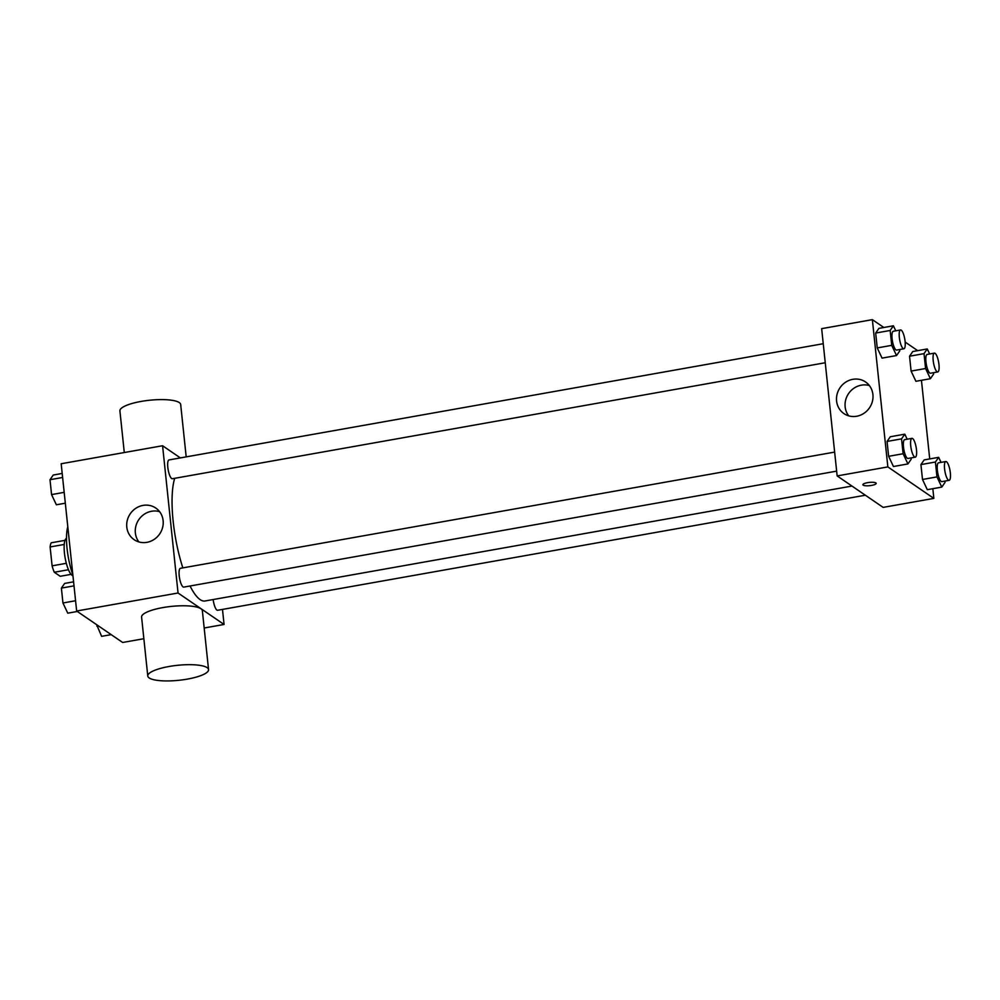 <?xml version="1.0" encoding="UTF-8"?>
<svg xmlns="http://www.w3.org/2000/svg" width="1000" height="1000" viewBox="0 0 1000 1000"><rect width="100%" height="100%" fill="white"/><g stroke="black" fill="none" stroke-linecap="round" stroke-linejoin="round"><path stroke-width="1.5" d="M66.325 563.312L52.1 565.837L50.113 546.95A18.15 4.888 79.9 0 1 51.212 542.8L65.013 540.35M71.05 574.362L60.213 576.287L54.3 572.25A18.15 4.888 79.9 0 1 52.1 565.837M68.45 569.738L54.3 572.25M72.95 575.763A19.1 5.15 -100.1 0 1 65.062 557.475A19.1 5.15 -100.1 0 1 66.513 538.275M64.237 544.45L50.113 546.95M67.8 526.725A34.375 9.262 79.9 0 0 72.862 574.925M143.863 638.713L122.662 642.475L76.65 611.013L61.175 463.75L162.575 445.737L180.375 457.912M222.488 609.412L224.062 624.462L204.175 628M190.05 586A66.912 18.025 79.9 0 0 200.1 599.6A66.912 18.025 79.9 0 0 205.025 600.988L851.975 486.062M174.688 478.312A66.912 18.025 79.9 0 0 182.838 567.888M224.062 624.462L178.05 593L162.575 445.737M823.25 343.713L169.025 459.925A9.55 2.575 79.9 0 0 167.963 468.562A9.55 2.575 79.9 0 0 171.663 478.525A9.55 2.575 79.9 0 0 172.362 478.725L825.25 362.75M213.15 599.538A9.55 2.575 79.9 0 0 216.912 610.075A9.55 2.575 79.9 0 0 217.613 610.275L865.35 495.213M836.637 471.138L183.75 587.112A9.55 2.575 -100.1 0 1 179.55 578.162A9.55 2.575 -100.1 0 1 180.413 568.312L834.638 452.1M178.05 593L76.65 611.013M146.9 542.337A19.163 17.837 124.4 0 1 134.15 539.688A19.163 17.837 124.4 0 1 130.238 513.8A19.163 17.837 124.4 0 1 155.775 508.05A19.163 17.837 124.4 0 1 162.6 527.537A19.163 17.837 124.4 0 1 146.9 542.337M147.775 676L141.588 617.1A30.55 7.512 -6 0 1 166.925 606.95A30.55 7.512 -6 0 1 200.938 608.75A30.55 7.512 -6 0 1 202.362 610.712L208.55 669.613A30.55 7.512 -6 0 1 178.95 680.288A30.55 7.512 -6 0 1 147.775 676A30.55 7.512 -6 0 1 173.125 665.85A30.55 7.512 -6 0 1 207.138 667.663A30.55 7.512 -6 0 1 208.55 669.613M186.188 456.875L180.688 404.538A30.55 7.512 174 0 0 149.512 400.25A30.55 7.512 174 0 0 119.913 410.925L124.288 452.537M138.9 541.925A19.163 17.837 124.4 0 1 138.8 519.65A19.163 17.837 124.4 0 1 159.588 511.662M932.837 488.688L933.85 498.387L883.15 507.388L837.15 475.925L821.663 328.65L872.362 319.65L883.825 327.488M921.45 380.3L929.712 458.925M899.638 349.538L899.775 350.863L896.538 355.55L882.05 358.125L877.237 347.925L875.675 333.05L878.913 328.363L893.4 325.788L895.775 330.825M944.887 481.087L945.037 482.413L941.787 487.1L927.3 489.675L922.5 479.475L920.925 464.6L924.175 459.913L938.662 457.337L941.038 462.375M905.15 342.075L917.7 350.65M933.85 498.387L887.85 466.912L872.362 319.65M933.5 372.7L933.637 374.025L930.4 378.713L915.913 381.287L911.1 371.087L909.538 356.213L912.788 351.525L927.262 348.95L929.65 353.988M911.025 457.925L911.162 459.25L907.925 463.938L893.438 466.512L888.625 456.312L887.062 441.438L890.312 436.75L904.8 434.175L907.175 439.212M887.85 466.912L837.15 475.925M856.7 416.25A19.163 17.837 124.4 0 1 843.938 413.6A19.163 17.837 124.4 0 1 840.037 387.713A19.163 17.837 124.4 0 1 865.575 381.975A19.163 17.837 124.4 0 1 872.387 401.45A19.163 17.837 124.4 0 1 856.7 416.25M875.863 482.912A6.688 1.65 -6 0 1 876.175 483.338A6.688 1.65 -6 0 1 869.7 485.675A6.688 1.65 -6 0 1 862.887 484.738A6.688 1.65 -6 0 1 868.425 482.525A6.688 1.65 -6 0 1 875.863 482.912M876.175 483.338A6.688 1.65 -6 0 1 869.7 485.675A6.688 1.65 -6 0 1 862.887 484.738M848.688 415.838A19.163 17.837 124.4 0 1 848.587 393.562A19.163 17.837 124.4 0 1 869.388 385.575M907.925 463.938L903.112 453.738L901.55 438.862L904.8 434.175M911.938 438.363L904.688 439.65A9.55 2.575 79.9 0 0 903.637 448.288A9.55 2.575 79.9 0 0 907.325 458.263A9.55 2.575 79.9 0 0 908.025 458.462L915.275 457.175A9.55 2.575 79.9 0 0 916.137 447.325A9.55 2.575 79.9 0 0 911.938 438.363A9.55 2.575 79.9 0 0 910.875 447A9.55 2.575 79.9 0 0 914.575 456.975A9.55 2.575 79.9 0 0 915.275 457.175M893.438 466.512L888.625 456.312L887.062 441.438L890.312 436.75M903.112 453.738L888.625 456.312M901.55 438.862L887.062 441.438M896.538 355.55L891.725 345.35L890.163 330.475L893.4 325.788M900.537 329.975L893.3 331.262A9.55 2.575 79.9 0 0 892.237 339.9A9.55 2.575 79.9 0 0 895.938 349.875A9.55 2.575 79.9 0 0 896.637 350.075L903.875 348.787A9.55 2.575 79.9 0 0 904.75 338.938A9.55 2.575 79.9 0 0 900.537 329.975A9.55 2.575 79.9 0 0 899.488 338.612A9.55 2.575 79.9 0 0 903.175 348.587A9.55 2.575 79.9 0 0 903.875 348.787M882.05 358.125L877.237 347.925L875.675 333.05L878.913 328.363M891.725 345.35L877.237 347.925M890.163 330.475L875.675 333.05M941.787 487.1L936.975 476.9L935.413 462.025L938.662 457.337M945.8 461.525L938.55 462.812A9.55 2.575 79.9 0 0 937.5 471.45A9.55 2.575 79.9 0 0 941.188 481.425A9.55 2.575 79.9 0 0 941.9 481.613L949.137 480.337A9.55 2.575 79.9 0 0 950 470.475A9.55 2.575 79.9 0 0 945.8 461.525A9.55 2.575 79.9 0 0 944.737 470.163A9.55 2.575 79.9 0 0 948.438 480.138A9.55 2.575 79.9 0 0 949.137 480.337M927.3 489.675L922.5 479.475L920.925 464.6L924.175 459.913M936.975 476.9L922.5 479.475M935.413 462.025L920.925 464.6M930.4 378.713L925.588 368.512L924.025 353.638L927.262 348.95M934.4 353.137L927.163 354.425A9.55 2.575 79.9 0 0 926.1 363.062A9.55 2.575 79.9 0 0 929.8 373.038A9.55 2.575 79.9 0 0 930.5 373.225L937.75 371.95A9.55 2.575 79.9 0 0 938.612 362.088A9.55 2.575 79.9 0 0 934.4 353.137A9.55 2.575 79.9 0 0 933.35 361.775A9.55 2.575 79.9 0 0 937.038 371.75A9.55 2.575 79.9 0 0 937.75 371.95M915.913 381.287L911.1 371.087L909.538 356.213L912.788 351.525M925.588 368.512L911.1 371.087M924.025 353.638L909.538 356.213M77.337 611.475L67.763 613.175L62.95 602.987L61.388 588.1L64.638 583.425L73.587 581.825M75.575 600.737L62.95 602.987M74.013 585.862L61.388 588.1M65.325 503.2L56.375 504.787L51.562 494.6L50 479.712L53.25 475.037L62.2 473.438M64.188 492.35L51.562 494.6M62.625 477.475L50 479.712M111.2 634.637L101.625 636.337L96.662 624.7M98.375 625.875L96.825 626.15"/></g></svg>

